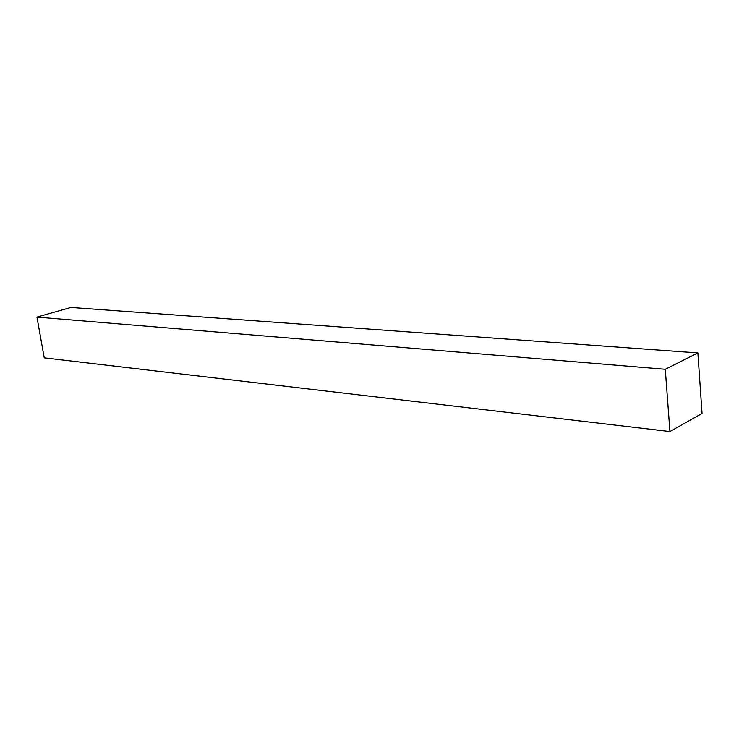 <?xml version="1.0" encoding="UTF-8"?>
<svg xmlns="http://www.w3.org/2000/svg" width="739" height="739" viewBox="0 0 739 739"><rect width="100%" height="100%" fill="white"/><g stroke="black" fill="none" stroke-linecap="round" stroke-linejoin="round"><path stroke-width="1.11" d="M697.865 352.919L70.916 307.452L36.95 317.096L44.248 357.852L669.931 431.548L702.05 413.452L697.865 352.919L665.276 369.288L669.931 431.548M665.276 369.288L36.95 317.096"/></g></svg>
